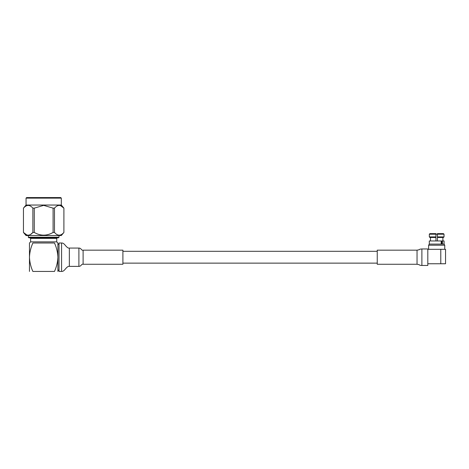 <?xml version="1.0" encoding="UTF-8"?>
<svg xmlns="http://www.w3.org/2000/svg" width="469" height="469" viewBox="0 0 469 469"><rect width="100%" height="100%" fill="white"/><g stroke="black" fill="none" stroke-linecap="round" stroke-linejoin="round"><path stroke-width="0.7" d="M429.909 233.626L429.334 234.195L429.909 233.626L435.941 233.626L435.941 234.195L429.334 234.195L429.334 236.909L435.941 236.909L435.941 234.195L437.419 234.195L437.419 236.909L437.419 233.626L443.451 233.626L444.026 234.195L437.419 234.195M436.739 234.195L437.419 234.166M435.941 234.166L436.621 234.195M442.419 240.966L442.419 244.097L444.061 244.097L444.061 240.966L441.692 240.966L441.692 244.097M429.299 240.966L441.194 240.966L441.194 244.097L429.299 244.097L444.061 244.097L444.741 245.211L428.619 245.211L429.299 244.097L429.299 240.966M427.81 263.76L445.55 263.76L445.55 249.315L427.81 249.315L427.81 265.466L421.883 265.466C420.277 265.413 419.403 265.161 419.257 264.715L417.041 264.27L417.041 250.17L377.24 250.17L377.24 264.27L417.041 264.27M440.778 263.76L440.778 249.315M435.941 236.909L435.941 240.966L435.941 237.478L429.909 237.478L429.334 236.909L429.909 237.478M443.451 237.478L444.026 236.909L443.451 237.478L437.419 237.478L437.419 236.909L444.026 236.909L444.026 234.195L443.451 233.626M429.334 236.909L429.334 234.195M430.478 237.478L430.478 240.966M442.883 240.966L442.883 237.478M437.419 237.478L437.419 240.966M421.883 265.466L421.883 248.975L427.81 248.975L427.81 249.315M60.425 205.569L63.895 208.136C60.771 204.531 57.634 204.531 54.486 208.136L54.486 232.448C57.611 236.054 60.747 236.054 63.895 232.448L61.31 235.544L26.047 235.544L23.45 232.448L23.45 208.136L23.45 232.448M54.486 232.448L53.091 232.448L53.091 208.136L43.681 205.369L34.272 208.136L34.272 232.448L32.877 232.448L30.602 234.447M26.932 235.016L23.468 232.448C26.592 236.054 29.729 236.054 32.877 232.448L32.877 208.136L34.272 208.136M34.272 232.448C40.551 236.054 46.824 236.054 53.091 232.448M63.895 208.136L63.895 232.448L63.907 208.136L61.31 205.041L61.31 198.135L26.047 198.135L26.616 197.566L60.741 197.566L26.616 197.566M53.091 208.136L54.486 208.136M32.877 208.136C29.752 204.531 26.616 204.531 23.468 208.136M23.45 208.136L26.047 205.041L61.31 205.041M59.012 237.25L58.443 237.818L28.914 237.818L28.345 237.25L59.012 237.25L59.012 235.544M57.892 243.006L57.892 271.434M29.465 271.434L29.465 243.006M54.492 271.434C56.55 266.902 57.681 262.165 57.892 257.223C57.687 252.304 56.556 247.562 54.492 243.006C58.871 243.006 58.871 243.006 54.492 243.006L32.865 243.006C30.802 247.562 29.67 252.304 29.465 257.223C29.676 262.165 30.807 266.902 32.865 271.434C28.486 271.434 28.486 271.434 32.865 271.434C28.486 271.434 28.486 271.434 32.865 271.434L54.492 271.434C58.871 271.434 58.871 271.434 54.492 271.434C58.871 271.434 58.871 271.434 54.492 271.434M32.865 243.006C28.486 243.006 28.486 243.006 32.865 243.006M30.62 238.387L30.62 241.869L56.743 241.869L56.743 238.387L30.62 238.387L30.051 237.818M122.907 257.223L122.907 250.17L83.107 250.17L83.107 264.27L122.907 264.27L122.907 257.223M61.58 243.006L61.58 271.434L59.03 271.434L59.03 243.006L61.58 243.006C62.805 242.872 64.083 243.698 65.42 245.486C67.143 247.538 68.456 248.394 69.348 248.066L69.348 266.374L78.898 266.374L78.898 248.066C81.43 248.095 81.289 250.669 83.107 250.17M377.24 251.308L122.907 251.308M377.24 263.132L122.907 263.132M444.741 249.315L444.741 245.211M428.619 249.315L428.619 245.211M421.883 248.975C420.277 249.027 419.403 249.279 419.257 249.725L417.041 250.17M26.047 205.041L26.047 198.135M61.31 198.135L60.741 197.566M28.345 237.25L28.345 235.544M59.03 244.712L57.892 243.575M59.03 269.728L57.892 270.865M56.743 238.387L57.312 237.818M30.62 241.869L29.483 243.006M56.743 241.869L57.875 243.006M78.898 266.374C81.43 266.345 81.289 263.771 83.107 264.27M78.898 248.066L69.348 248.066M61.58 271.434C62.805 271.569 64.083 270.742 65.42 268.954C67.143 266.902 68.456 266.046 69.348 266.374"/></g></svg>

